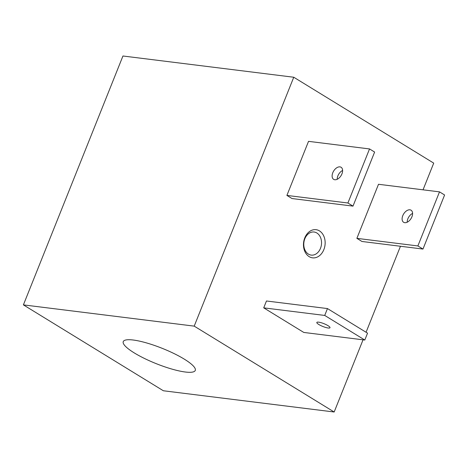 <?xml version="1.0" encoding="UTF-8"?>
<svg xmlns="http://www.w3.org/2000/svg" width="468" height="468" viewBox="0 0 468 468"><rect width="100%" height="100%" fill="white"/><g stroke="black" fill="none" stroke-linecap="round" stroke-linejoin="round"><path stroke-width="0.7" d="M364.8 340.031L367.55 333.163L327.465 308.57L266.462 300.988L263.718 307.85L324.722 315.438L364.8 340.031L303.796 332.444L263.718 307.85M356.879 238.352L361.969 241.476L422.973 249.064L444.6 194.992L439.51 191.868L378.507 184.281L356.879 238.352L417.883 245.94L439.51 191.868M194.208 326.132L293.758 77.238L122.949 55.996L23.4 304.884L194.208 326.132L334.17 412.004L363.045 339.815M366.07 332.257L400.462 246.262M423.037 189.821L433.719 163.116L293.758 77.238M304.767 237.908A14.186 10.782 97.1 0 0 309.161 256.639A14.186 10.782 97.1 0 0 323.85 249.619A14.186 10.782 97.1 0 0 319.457 230.888A14.186 10.782 97.1 0 0 304.767 237.908M369.533 148.935L374.622 152.053L352.995 206.125L291.991 198.537L286.902 195.413L347.905 203.001L369.533 148.935L308.529 141.348L286.902 195.413M342.611 170.469A7.096 4.358 -58.5 0 0 337.206 179.279M352.995 206.125L347.905 203.001M334.79 179.747A7.096 4.358 -58.5 0 0 341.552 174.751A7.096 4.358 -58.5 0 0 341.078 167.263A7.096 4.358 -58.5 0 0 339.943 166.877A7.096 4.358 -58.5 0 0 333.181 171.873A7.096 4.358 -58.5 0 0 333.655 179.361A7.096 4.358 -58.5 0 0 334.79 179.747M320.481 248.356A11.63 8.839 97.1 0 0 314.092 232.017A11.63 8.839 97.1 0 0 304.838 238.762A11.63 8.839 97.1 0 0 311.226 255.101A11.63 8.839 97.1 0 0 320.481 248.356M185.346 372.019A38.78 8.231 21.8 0 1 144.378 358.418A38.78 8.231 21.8 0 1 123.254 341.617A38.78 8.231 21.8 0 1 133.181 340.014A38.78 8.231 21.8 0 1 174.149 353.615A38.78 8.231 21.8 0 1 195.273 370.422A38.78 8.231 21.8 0 1 185.346 372.019M23.4 304.884L163.361 390.762L334.17 412.004M412.595 213.408A7.096 4.358 -58.5 0 0 407.189 222.218M417.883 245.94L422.973 249.064M404.773 222.686A7.096 4.358 -58.5 0 0 411.53 217.684A7.096 4.358 -58.5 0 0 411.056 210.202A7.096 4.358 -58.5 0 0 409.921 209.81A7.096 4.358 -58.5 0 0 403.164 214.812A7.096 4.358 -58.5 0 0 403.638 222.294A7.096 4.358 -58.5 0 0 404.773 222.686M328.179 328.004A7.096 1.503 21.8 0 1 320.685 325.517A7.096 1.503 21.8 0 1 316.824 322.446A7.096 1.503 21.8 0 1 318.638 322.154A7.096 1.503 21.8 0 1 326.132 324.64A7.096 1.503 21.8 0 1 329.998 327.711A7.096 1.503 21.8 0 1 328.179 328.004M327.465 308.57L324.722 315.438"/></g></svg>
